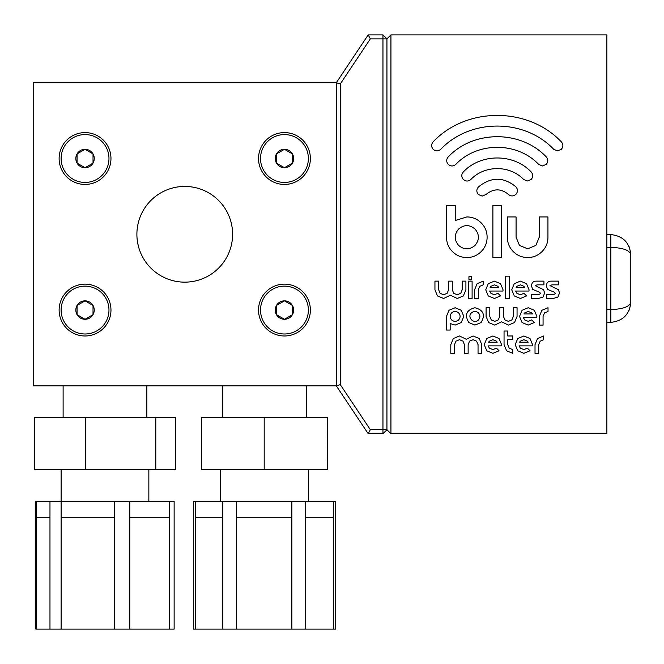 <?xml version="1.0" encoding="UTF-8"?>
<svg xmlns="http://www.w3.org/2000/svg" width="664" height="664" viewBox="0 0 664 664"><rect width="100%" height="100%" fill="white"/><g stroke="black" fill="none" stroke-linecap="round" stroke-linejoin="round"><path stroke-width="1" d="M401.894 433.7L606.879 433.7L606.879 34.885L606.879 234.599L610.863 234.599C622.882 235.869 629.53 242.518 630.8 254.544L630.8 302.402C629.53 314.421 622.882 321.069 610.863 322.339L606.879 322.339L606.879 433.7L390.938 433.7L386.946 429.708L386.946 38.869L386.946 429.708L382.962 433.7L368.205 433.7L336.299 385.842L340.283 384.63L370.338 429.708L382.962 429.708L382.962 38.869L370.338 38.869L340.283 83.946L340.283 384.63M606.879 34.885L390.938 34.885L386.946 38.869L382.962 38.869L382.962 34.885L386.946 38.869M516.111 287.329L524.701 287.329L523.904 286.308L520.41 284.848L516.907 286.308L516.111 287.329M528.959 291.039L515.604 291.039L516.907 293.305L520.41 294.766L523.929 293.289L526.56 295.92L520.41 298.476L514.276 295.945L511.736 289.811L514.276 283.669L520.41 281.138L526.544 283.669L529.075 289.811L528.959 291.039M532.711 289.413L531.549 286.209C531.549 282.798 533.2 281.113 536.512 281.138L543.941 281.138L543.941 284.848L537.076 284.848L535.151 285.628L543.484 289.645L544.671 292.882L543.061 297.065L538.363 298.476L531.549 298.476L531.532 294.766L538.272 294.766L540.803 293.488L539.218 292.069L532.711 289.413M547.568 289.413L546.414 286.209C546.414 282.798 548.066 281.113 551.369 281.138L558.806 281.138L558.806 284.848L551.933 284.848L550.008 285.628L558.349 289.645L559.536 292.882L557.934 297.065L553.228 298.476L546.414 298.476L546.397 294.766L553.129 294.766L555.66 293.488L554.083 292.069L547.568 289.413M548.024 311.457L544.521 312.91L543.069 316.413L543.069 325.086L539.359 325.086L539.359 316.413L541.89 310.279L548.024 307.739L548.024 311.457M523.904 313.939L532.503 313.939L531.706 312.91L528.204 311.457L524.701 312.91L523.904 313.939M536.761 317.649L523.398 317.649L524.701 319.915L528.204 321.368L531.731 319.89L534.362 322.53L528.204 325.086L522.07 322.546L519.538 316.413L522.07 310.279L528.204 307.739L534.337 310.279L536.877 316.413L536.761 317.649M508.392 325.086L501.577 321.791L494.763 325.086L488.629 322.546L486.089 316.413L486.089 307.739L489.808 307.739L489.808 316.413L491.26 319.915L494.763 321.368L498.266 319.915L499.718 316.413L499.718 307.739L503.436 307.739L503.436 316.413L504.881 319.915L508.392 321.368L511.894 319.915L513.338 316.413L513.338 307.739L517.057 307.739L517.057 316.413L514.525 322.546L508.392 325.086M473.092 339.694L469.589 341.147L468.137 344.649L468.137 353.323L464.418 353.323L464.418 344.649L462.966 341.147L459.463 339.694L455.969 341.147L454.508 344.649L454.508 353.323L450.798 353.323L450.798 344.649L453.329 338.515L459.463 335.976L466.277 339.271L473.092 335.976L479.225 338.515L481.765 344.649L481.765 353.323L478.047 353.323L478.047 344.649L476.594 341.147L473.092 339.694M451.628 319.915C453.96 321.849 456.292 321.849 458.633 319.915C460.567 317.583 460.567 315.242 458.633 312.91C456.292 310.976 453.96 310.976 451.628 312.91C449.694 315.242 449.694 317.583 451.628 319.915M461.264 322.546L455.13 325.086L450.175 323.551L450.175 330.041L446.457 330.041L446.457 316.413L448.997 310.279L455.13 307.739L461.264 310.279L463.796 316.413L461.264 322.546M471.44 312.91C466.676 317.193 474.162 324.688 478.454 319.915C480.387 317.583 480.387 315.242 478.454 312.91C476.113 310.976 473.781 310.976 471.44 312.91M481.076 322.546L474.943 325.086L468.809 322.546C464.36 314.919 466.402 309.98 474.943 307.739C483.492 309.98 485.533 314.919 481.076 322.546M488.604 342.176L497.203 342.176L496.406 341.147L492.904 339.694L489.409 341.147L488.604 342.176M501.461 345.886L488.106 345.886L489.409 348.152L492.904 349.604L496.406 348.152L499.062 350.766L492.904 353.323L486.77 350.783L484.239 344.649L486.77 338.515L492.904 335.976L499.046 338.515L501.577 344.649L501.461 345.886M512.724 353.323L506.591 350.783L504.051 344.649L504.051 331.021L507.761 331.021L507.761 335.976L512.724 335.976L512.724 339.694L507.761 339.694L507.761 344.649L509.222 348.152L512.724 349.604L512.724 353.323M519.572 342.176L528.17 342.176L527.374 341.147L523.871 339.694L520.369 341.147L519.572 342.176M532.42 345.886L519.065 345.886L520.369 348.152L523.871 349.604L527.374 348.152L530.021 350.766L523.871 353.323L517.737 350.783L515.198 344.649L517.737 338.515L523.871 335.976L530.005 338.515L532.545 344.649L532.42 345.886M543.691 339.694L540.189 341.147L538.736 344.649L538.736 353.323L535.018 353.323L535.018 344.649L537.549 338.515L543.691 335.976L543.691 339.694M505.536 298.476L505.536 276.183L509.255 276.183L509.255 298.476L505.536 298.476M490.107 287.329L498.689 287.329L497.892 286.308L494.398 284.848L490.895 286.308L490.107 287.329M502.947 291.039L489.6 291.039L490.895 293.305L494.398 294.766L497.925 293.289L500.548 295.92L494.398 298.476L488.264 295.945L485.733 289.811L488.264 283.669L494.398 281.138L500.531 283.669L503.063 289.811L502.947 291.039M483.251 284.848L479.748 286.308L478.296 289.811L478.296 298.476L474.577 298.476L474.577 289.811L477.117 283.669L483.251 281.138L483.251 284.848M471.564 279.361L470.245 279.893L468.925 279.361L468.925 276.722L471.564 276.722L471.564 279.361M468.386 298.476L468.386 281.138L472.104 281.138L472.104 298.476L468.386 298.476M457.239 298.476L450.433 295.189L443.618 298.476L437.485 295.945L434.945 289.811L434.945 281.138L438.663 281.138L438.663 289.811L440.116 293.305L443.618 294.766L447.121 293.305L448.574 289.811L448.574 281.138L452.284 281.138L452.284 289.811L453.736 293.305L457.239 294.766L460.741 293.305L462.194 289.811L462.194 281.138L465.912 281.138L465.912 289.811L463.372 295.945L457.239 298.476M485.94 194.535L482.172 196.096L478.404 194.535C476.32 192.029 476.32 189.514 478.404 186.999C490.978 176.74 503.461 176.665 515.853 186.783C517.961 189.265 517.986 191.78 515.936 194.311C513.446 196.428 510.94 196.461 508.408 194.411C500.971 188.335 493.485 188.377 485.94 194.535M527.664 257.516C522.045 257.516 517.256 255.532 513.305 251.581C509.354 247.622 507.379 242.841 507.379 237.231L507.379 216.945L516.077 216.945L516.077 237.231L519.464 245.414L527.664 248.817L535.848 245.414L539.251 237.231L539.251 216.945L547.941 216.945L547.941 237.231C547.941 242.841 545.966 247.622 542.007 251.581C538.048 255.532 533.267 257.516 527.664 257.516M492.895 257.516L492.895 205.359L501.586 205.359L501.586 257.516L492.895 257.516M561.296 149.334L557.519 150.894L553.751 149.334C524.352 118.308 470.12 118.308 440.73 149.334C438.215 151.409 435.7 151.409 433.185 149.334C431.11 146.819 431.11 144.304 433.185 141.797C466.501 106.638 527.971 106.638 561.296 141.797C563.371 144.304 563.371 146.819 561.296 149.334M546.223 164.398L542.446 165.967L538.687 164.398C517.123 141.656 477.35 141.656 455.794 164.398C453.288 166.481 450.773 166.481 448.266 164.398C446.183 161.892 446.183 159.377 448.258 156.862C473.739 129.986 520.734 129.986 546.223 156.862C548.298 159.377 548.298 161.892 546.223 164.398M531.15 179.471L527.382 181.023L523.614 179.471C509.894 164.987 484.587 164.987 470.867 179.471C468.352 181.546 465.846 181.546 463.331 179.471C461.248 176.956 461.248 174.441 463.331 171.934C480.968 153.318 513.521 153.318 531.15 171.934C533.234 174.441 533.234 176.956 531.15 179.471M458.625 245.414C464.086 249.954 469.548 249.954 475.017 245.414C479.541 239.961 479.541 234.5 475.017 229.038C469.548 224.498 464.086 224.498 458.625 229.038C454.101 234.5 454.101 239.961 458.625 245.414M466.817 257.516C461.206 257.516 456.425 255.532 452.466 251.581C448.515 247.622 446.54 242.841 446.54 237.231L446.54 205.359L455.23 205.359L455.23 220.514L466.817 216.945C472.436 216.945 477.217 218.921 481.168 222.872C485.118 226.831 487.102 231.612 487.102 237.231C487.102 242.841 485.118 247.622 481.168 251.581C477.217 255.532 472.436 257.516 466.817 257.516M390.938 34.885L390.938 433.7M610.863 234.599C622.882 235.869 629.53 242.518 630.8 254.544C629.53 250.212 622.882 247.821 610.863 247.365L610.863 234.599M606.879 309.573L610.863 309.573C622.882 309.117 629.53 306.726 630.8 302.402C629.53 314.421 622.882 321.069 610.863 322.339L610.863 247.365L606.879 247.365M340.283 83.946L336.299 82.743L33.2 82.743L33.2 385.842L336.299 385.842L336.299 82.743L368.205 34.885L382.962 34.885M370.338 429.708L368.205 433.7M386.946 429.708L382.962 429.708L382.962 433.7M368.205 34.885L370.338 38.869M258.528 310.063A25.921 25.921 0 0 0 284.449 335.984A25.921 25.921 0 0 0 310.378 310.063A25.921 25.921 0 0 0 284.449 284.142A25.921 25.921 0 0 0 258.528 310.063M59.121 158.513A25.921 25.921 0 0 0 85.042 184.443A25.921 25.921 0 0 0 110.971 158.513A25.921 25.921 0 0 0 85.042 132.593A25.921 25.921 0 0 0 59.121 158.513M258.528 158.513A25.921 25.921 0 0 0 284.449 184.443A25.921 25.921 0 0 0 310.378 158.513A25.921 25.921 0 0 0 284.449 132.593A25.921 25.921 0 0 0 258.528 158.513M59.121 310.063A25.921 25.921 0 0 0 85.042 335.984A25.921 25.921 0 0 0 110.971 310.063A25.921 25.921 0 0 0 85.042 284.142A25.921 25.921 0 0 0 59.121 310.063M136.892 234.292A47.858 47.858 0 0 0 184.75 282.15A47.858 47.858 0 0 0 232.607 234.292A47.858 47.858 0 0 0 184.75 186.435A47.858 47.858 0 0 0 136.892 234.292M169.32 517.447L169.32 501.494L174.134 501.494L174.134 629.115L169.32 629.115L169.32 517.447L129.77 517.447L129.77 629.115L114.308 629.115L114.308 517.447L61.113 517.447L61.113 629.115L49.974 629.115L49.974 517.447L36.329 517.447L36.329 629.115L35.839 629.115L35.839 501.494L36.329 501.494L36.329 517.447M169.32 629.115L129.77 629.115M85.282 417.747L34.478 417.747L34.478 469.589L85.282 469.589L85.282 417.747L175.495 417.747L175.495 469.589L155.799 469.589L155.799 417.747M155.799 469.589L85.282 469.589M114.308 517.447L114.308 501.494L61.113 501.494L61.113 517.447M49.974 517.447L49.974 501.494L36.329 501.494M49.974 501.494L61.113 501.494L61.113 469.589M114.308 501.494L129.77 501.494L129.77 517.447M169.32 501.494L129.77 501.494M114.308 629.115L61.113 629.115M49.974 629.115L36.329 629.115M333.552 517.447L333.552 501.494L335.727 501.494L335.727 629.115L333.552 629.115L333.552 517.447L305.714 517.447L305.714 629.115L291.861 629.115L291.861 517.447L236.6 517.447L236.6 629.115L222.822 629.115L222.822 517.447L195.399 517.447L195.399 629.115L193.299 629.115L193.299 501.494L195.399 501.494L195.399 517.447M333.552 629.115L305.714 629.115M264.189 417.747L201.341 417.747L201.341 469.589L264.189 469.589L264.189 417.747L327.684 417.747L327.684 469.589L327.36 417.747M327.36 469.589L264.189 469.589M291.861 517.447L291.861 501.494L236.6 501.494L236.6 517.447M222.822 517.447L222.822 501.494L195.399 501.494M222.822 501.494L236.6 501.494M291.861 501.494L305.714 501.494L305.714 517.447M333.552 501.494L305.714 501.494M291.861 629.115L236.6 629.115M222.822 629.115L195.399 629.115M284.449 182.442A23.929 23.929 0 0 0 308.378 158.513A23.929 23.929 0 0 0 284.449 134.584A23.929 23.929 0 0 0 260.52 158.513A23.929 23.929 0 0 0 284.449 182.442M293.662 158.513A9.213 9.213 0 0 0 292.426 153.907L284.449 149.309L276.473 153.907L276.473 163.12L284.449 167.726L292.426 163.12L292.426 153.907A9.213 9.213 0 0 0 276.473 153.907A9.213 9.213 0 0 0 284.449 167.726L292.426 163.12A9.213 9.213 0 0 0 293.662 158.513M276.473 163.12L284.449 167.726A9.213 9.213 0 0 0 292.426 163.12L292.426 153.907M292.143 153.749L284.449 149.309L276.473 153.907M284.449 333.992A23.929 23.929 0 0 0 308.378 310.063A23.929 23.929 0 0 0 284.449 286.134A23.929 23.929 0 0 0 260.52 310.063A23.929 23.929 0 0 0 284.449 333.992M293.662 310.063A9.213 9.213 0 0 0 292.426 305.457L284.449 300.858L276.473 305.457L276.473 314.67L284.449 319.276L292.426 314.67L292.426 305.457A9.213 9.213 0 0 0 276.473 305.457A9.213 9.213 0 0 0 284.449 319.276A9.213 9.213 0 0 0 293.662 310.063M284.74 319.11L292.426 314.67L292.426 305.457M292.143 305.299L284.449 300.858L276.473 305.457M276.473 314.67L284.449 319.276M85.042 182.442A23.929 23.929 0 0 0 108.971 158.513A23.929 23.929 0 0 0 85.042 134.584A23.929 23.929 0 0 0 61.113 158.513A23.929 23.929 0 0 0 85.042 182.442M94.255 158.513A9.213 9.213 0 0 0 93.018 153.907L85.042 149.309L77.065 153.907L77.065 163.12L85.042 167.726L93.018 163.12L93.018 153.907A9.213 9.213 0 0 0 77.065 153.907A9.213 9.213 0 0 0 85.042 167.726L93.018 163.12A9.213 9.213 0 0 0 94.255 158.513M93.018 158.513L93.018 153.907L85.042 149.309L77.065 153.907L77.065 163.12L85.042 167.726A9.213 9.213 0 0 0 93.018 163.12L93.018 158.513M85.042 333.992A23.929 23.929 0 0 0 108.971 310.063A23.929 23.929 0 0 0 85.042 286.134A23.929 23.929 0 0 0 61.113 310.063A23.929 23.929 0 0 0 85.042 333.992M94.255 310.063A9.213 9.213 0 0 0 93.018 305.457L85.042 300.858L77.065 305.457L77.065 314.67L85.042 319.276L93.018 314.67L93.018 305.457A9.213 9.213 0 0 0 77.065 305.457A9.213 9.213 0 0 0 85.042 319.276L93.018 314.67A9.213 9.213 0 0 0 94.255 310.063M77.356 314.836L85.042 319.276A9.213 9.213 0 0 0 93.018 314.67L93.018 305.457L85.042 300.858L77.065 305.457L77.065 314.67M630.75 253.191L629.281 246.908L630.75 253.191M629.281 310.03L630.75 303.747L629.289 310.022M148.852 501.494L148.852 469.589M146.86 417.747L146.86 385.842M63.113 417.747L63.113 385.842M308.378 501.494L308.378 469.589M306.386 417.747L306.386 385.842M222.639 417.747L222.639 385.842M220.639 501.494L220.639 469.589"/></g></svg>
